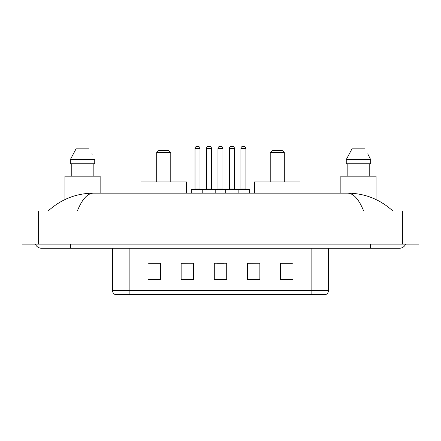<?xml version="1.0" encoding="UTF-8"?>
<svg xmlns="http://www.w3.org/2000/svg" width="441" height="441" viewBox="0 0 441 441"><rect width="100%" height="100%" fill="white"/><g stroke="black" fill="none" stroke-linecap="round" stroke-linejoin="round"><path stroke-width="0.66" d="M35.379 244.116A6.632 6.632 0 0 0 41.52 248.255A6.632 6.632 0 0 1 35.379 244.116A6.632 6.632 0 0 0 41.52 248.255L399.48 248.255A6.632 6.632 0 0 0 405.621 244.116A6.632 6.632 0 0 1 399.48 248.255A6.632 6.632 0 0 0 405.621 244.116A6.632 6.632 0 0 1 399.48 248.255M363.649 210.969C358.897 199.271 353.555 193.334 347.635 193.158L93.365 193.158C87.445 193.334 82.103 199.271 77.351 210.969M38.621 210.969L418.95 210.969L418.95 244.116L22.05 244.116L22.05 210.969L38.621 210.969L38.621 244.116M347.635 193.158C364.735 193.29 379.811 199.227 392.848 210.969L391.437 209.69M49.563 209.69L48.152 210.969C61.128 199.255 76.199 193.312 93.365 193.158M311.853 294.66L311.853 290.685L328.424 290.685C328.308 292.67 327.316 293.993 325.441 294.66L115.559 294.66A4.145 4.145 0 0 1 112.576 290.685L112.576 248.255M293 279.787L293 263.216L280.575 263.216L280.575 279.787L293 279.787M259.859 279.787L259.859 263.216L247.429 263.216L247.429 279.787L259.859 279.787M160.425 279.787L160.425 263.216L148 263.216L148 279.787L160.425 279.787M193.571 279.787L193.571 263.216L181.141 263.216L181.141 279.787L193.571 279.787M226.713 279.787L226.713 263.216L214.287 263.216L214.287 279.787L226.713 279.787M280.575 263.299L292.174 263.299M193.571 263.216L181.141 263.299L193.571 263.216M148.826 263.299L160.425 263.299M259.859 263.216L247.429 263.299L259.859 263.216M217.352 263.299L223.565 263.299M100.146 193.158L100.146 176.168L64.932 176.168L64.932 199.564M93.839 163.743L93.839 176.168L93.839 163.743M70.334 159.598L76.067 148.826L70.334 159.598L70.334 163.743L94.743 163.743L94.743 159.598L70.334 159.598M92.125 154.482L91.794 153.859M71.238 163.743L71.238 176.168M89.005 148.826L76.067 148.826M156.698 152.553L170.783 152.553L168.71 150.486L158.771 150.486L156.698 152.553L156.698 181.968M170.783 152.553L170.783 181.968M186.526 193.158L186.526 181.968L140.955 181.968L140.955 193.158M270.217 152.553L284.302 152.553L282.229 150.486L272.29 150.486L270.217 152.553L270.217 181.968M284.302 152.553L284.302 181.968M300.045 193.158L300.045 181.968L254.474 181.968L254.474 193.158M376.068 199.564L376.068 176.168L340.854 176.168L340.854 193.158M368.048 154.482L370.666 159.598L346.257 159.598L351.995 148.826L346.257 159.598L346.257 163.743L370.666 163.743L370.666 159.598L370.666 163.743M370.666 159.598L367.722 153.859M347.161 163.743L347.161 176.168M369.762 176.168L369.762 163.743M364.933 148.826L351.995 148.826M237.611 189.426L249.209 189.426A0.413 0.413 0 0 1 249.628 189.839L202.766 189.839A0.413 0.413 0 0 1 203.18 189.426L214.784 189.426A0.413 0.413 0 0 1 215.197 189.839L215.197 193.158M211.471 189.013A0.413 0.413 0 0 0 211.884 189.426L206.085 189.426A0.413 0.413 0 0 0 206.498 189.013L211.471 189.013L211.471 148.413A2.073 2.073 0 0 0 209.398 146.34L208.565 146.34L209.398 146.34M211.471 148.413L206.498 148.413A2.073 2.073 0 0 1 208.565 146.34M206.498 148.413L206.498 189.013M203.307 189.426L191.708 189.426A0.413 0.413 0 0 0 191.289 189.839L202.766 189.839L202.766 193.158M225.72 193.158L225.72 189.839A0.413 0.413 0 0 1 226.134 189.426L237.738 189.426A0.413 0.413 0 0 1 238.151 189.839L238.151 193.158M234.419 189.013A0.413 0.413 0 0 0 234.833 189.426L229.033 189.426A0.413 0.413 0 0 0 229.447 189.013L234.419 189.013L234.419 148.413A2.073 2.073 0 0 0 232.346 146.34L231.519 146.34L232.346 146.34M234.419 148.413L229.447 148.413A2.073 2.073 0 0 1 231.519 146.34M229.447 148.413L229.447 189.013M195.021 148.413A2.073 2.073 0 0 1 197.094 146.34L197.921 146.34A2.073 2.073 0 0 1 199.994 148.413L195.021 148.413L195.021 189.013A0.413 0.413 0 0 1 194.608 189.426M199.994 148.413L199.994 189.013A0.413 0.413 0 0 0 200.407 189.426M191.289 189.839L191.289 193.158M226.261 189.426L214.657 189.426M217.975 148.413A2.073 2.073 0 0 1 220.042 146.34L220.875 146.34A2.073 2.073 0 0 1 222.942 148.413L217.975 148.413L217.975 189.013A0.413 0.413 0 0 1 217.556 189.426M222.942 148.413L222.942 189.013A0.413 0.413 0 0 0 223.361 189.426M240.924 148.413A2.073 2.073 0 0 1 242.997 146.34L243.823 146.34A2.073 2.073 0 0 1 245.896 148.413L240.924 148.413L240.924 189.013A0.413 0.413 0 0 1 240.51 189.426M245.896 148.413L245.896 189.013A0.413 0.413 0 0 0 246.31 189.426M249.628 189.839L249.628 193.158M370.479 244.116L370.479 248.255M70.521 244.116L70.521 248.255M402.379 210.969L402.379 244.116M112.576 290.685L129.147 290.685L129.147 294.66M129.147 248.255L129.147 290.685L311.853 290.685L311.853 248.255M226.713 279.208L214.287 279.208M193.571 279.208L181.141 279.208M160.425 279.208L148 279.208M259.859 279.208L247.429 279.208M293 279.208L280.575 279.208M195.021 189.013L199.994 189.013M217.975 189.013L222.942 189.013M240.924 189.013L245.896 189.013M328.424 290.685L328.424 248.255"/></g></svg>
